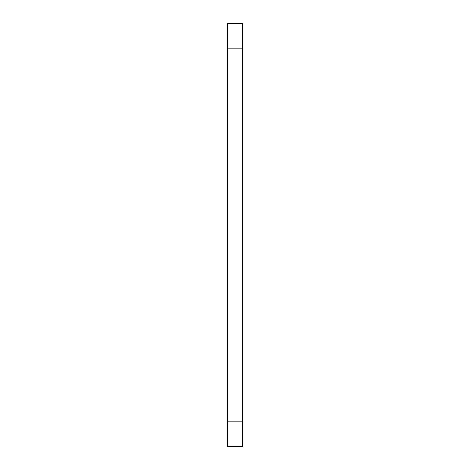 <?xml version="1.0" encoding="UTF-8"?>
<svg xmlns="http://www.w3.org/2000/svg" width="470" height="470" viewBox="0 0 470 470"><rect width="100%" height="100%" fill="white"/><g stroke="black" fill="none" stroke-linecap="round" stroke-linejoin="round"><path stroke-width="0.7" d="M227.404 421.173L227.404 23.5L242.596 23.5L242.596 446.5L227.404 446.5L227.404 421.173L242.596 421.173M227.404 48.827L242.596 48.827"/></g></svg>
